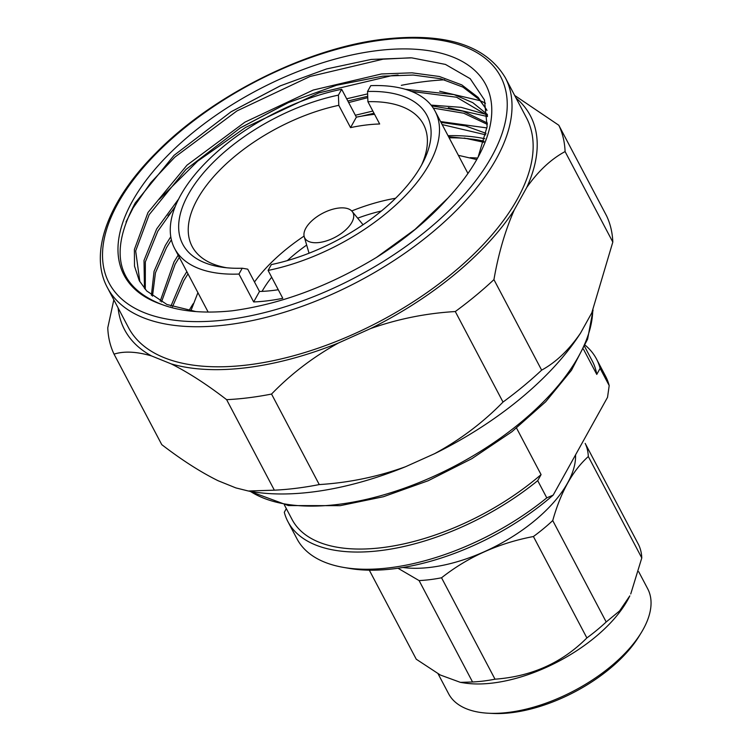 <?xml version="1.0" encoding="UTF-8"?>
<svg xmlns="http://www.w3.org/2000/svg" width="751" height="751" viewBox="0 0 751 751"><rect width="100%" height="100%" fill="white"/><g stroke="black" fill="none" stroke-linecap="round" stroke-linejoin="round"><path stroke-width="1.13" d="M505.329 77.728L526.451 117.794A224.943 111.683 152.2 0 1 462.522 264.615A224.943 111.683 152.2 0 1 248.478 364.845A224.943 111.683 152.2 0 1 128.487 327.614L107.365 287.549C88.543 252.824 108.313 200.367 156.246 152.688C212.392 95.358 307.159 48.045 383.62 39.193C445.249 32.274 485.822 45.116 505.329 77.728A224.943 111.683 152.2 0 1 441.4 224.549A224.943 111.683 152.2 0 1 227.356 324.779A224.943 111.683 152.2 0 1 107.365 287.549M592.248 311.853A229.262 113.823 152.2 0 1 592.21 311.928A229.262 113.823 152.2 0 1 591.769 312.885L580.514 333.134A229.262 113.823 152.2 0 1 434.576 453.688L405.521 466.737C377.659 476.791 348.905 482.733 319.259 484.573L271.543 394.059A250.139 124.187 152.2 0 1 248.59 397.758A250.139 124.187 152.2 0 1 226.624 399.663L274.35 490.178L248.328 491.004L235.87 487.906L218.072 480.715C200.592 472.079 181.817 460.053 161.765 444.639L114.039 354.134A250.139 124.187 152.2 0 1 107.768 327.821L113.833 299.818M319.259 484.573A250.139 124.187 152.2 0 1 296.307 488.272A250.139 124.187 152.2 0 1 274.35 490.178M271.543 394.059C290.994 373.96 313.28 356.941 338.41 343.019A229.384 113.889 152.2 0 1 246.919 367.652A229.384 113.889 152.2 0 1 171.209 363.888C188.445 372.534 206.91 384.465 226.624 399.663M351.825 222.427A27.233 13.518 -27.8 0 0 352.163 211.453A27.233 13.518 -27.8 0 0 329.295 210.346A27.233 13.518 -27.8 0 0 305.845 228.163A27.233 13.518 -27.8 0 0 304.239 236.725A27.233 13.518 -27.8 0 0 325.868 241.08A27.233 13.518 -27.8 0 0 351.825 222.427M238.968 274.059A147.224 73.091 152.2 0 1 174.645 248.515A147.224 73.091 152.2 0 1 180.578 195.363A147.224 73.091 152.2 0 1 341.667 89.285L338.419 95.124L338.785 105.328L350.548 127.623A130.787 64.933 152.2 0 1 379.668 123.99L367.906 101.695L367.539 91.491A138.053 68.538 152.2 0 1 423.329 161.718A138.053 68.538 152.2 0 1 271.336 264.587L268.088 270.426L282.789 298.307A147.224 73.091 152.2 0 1 253.669 301.94L238.968 274.059L242.216 268.22A138.053 68.538 152.2 0 1 222.991 267.347A138.053 68.538 152.2 0 1 188.332 194.396A138.053 68.538 152.2 0 1 338.419 95.124M367.539 91.491L370.778 85.652A147.224 73.091 152.2 0 1 435.111 111.195A147.224 73.091 152.2 0 1 429.178 164.338A147.224 73.091 152.2 0 1 268.088 270.426M421.574 165.042A130.787 64.933 -27.8 0 0 423.508 124.431A130.787 64.933 -27.8 0 0 367.906 101.695M254.495 282A130.787 64.933 152.2 0 1 304.08 236.086M351.721 210.965A130.787 64.933 152.2 0 1 395.58 198.264M338.785 105.328A130.787 64.933 -27.8 0 0 197.4 199.212A130.787 64.933 -27.8 0 0 192.125 246.431A130.787 64.933 -27.8 0 0 226.727 267.778M278.274 289.736A130.787 64.933 152.2 0 1 259.489 291.472L247.727 269.168L242.216 268.22M381.414 211.003A113.279 56.241 -27.8 0 0 357.673 218.175M306.671 245.07A113.279 56.241 -27.8 0 0 287.342 260.606M271.684 277.241A113.279 56.241 -27.8 0 0 262.061 291.379M484.827 138.738A207.802 103.169 -27.8 0 0 448.028 135.687M477.58 158.076A207.802 103.169 -27.8 0 0 470.201 157.682M193.176 303.733A207.802 103.169 -27.8 0 0 188.989 310.651M132.307 201.39A204.403 101.479 152.2 0 1 373.078 51.162A204.403 101.479 152.2 0 1 480.264 152.997A204.403 101.479 152.2 0 1 477.448 158.32A204.403 101.479 152.2 0 1 448 198.02C428.99 219.311 405.371 238.978 377.143 257.02C328.76 286.366 280.405 304.305 232.097 310.82C203.868 313.702 180.306 311.534 161.399 304.324A204.403 101.479 152.2 0 1 132.307 201.39M161.399 304.324C117.24 286.732 108.519 252.937 135.246 202.948L174.025 155.363L231.092 111.768L280.151 85.905L326.535 68.951L371.154 59.442L411.679 57.846L445.446 64.417L470.201 78.695L484.461 99.939L487.117 126.637L478.115 157.109M160.179 301.217L174.016 261.902L178.147 255.162M440.997 122.366L465.554 125.924L486.066 133.359M485.766 134.842L442.17 124.582M179.32 257.377L175.18 264.117L161.503 301.93M151.411 295.312L154.068 271.327L165.333 245.436L170.777 236.715M355.354 115.25L372.843 111.054M431.675 105.863L463.264 111.223L487.427 123.08M487.333 124.384L463.724 113.223L433.28 108.106M374.007 113.27L361.24 116.227M171.378 239.785L166.497 247.652L155.457 272.782L152.481 296.166M144.464 288.44L144.014 260.456L156.649 228.98L178.654 198.996M346.671 98.785L367.624 93.884M405.324 89.285L454.017 94.588L472.811 102.68L487.408 114.49M487.465 115.504L456.599 97.245L411.398 91.369M367.708 96.316L347.844 101M175.218 206.563L157.823 231.195L145.337 261.93L145.3 289.426M195.908 311.581L166.947 304.502L146.689 290.947L139.264 280.658L134.495 266.117L134.401 249.463L147.975 212.514L186.961 165.192L244.957 122.131L313.233 90.045L381.47 73.964L412.017 72.828L439.363 76.499L461.79 84.901L478.171 97.414L486.995 110.463M486.526 109.505L479.345 99.63L462.963 87.116L440.527 78.714L413.191 75.044L382.644 76.18L336.551 85.257L288.055 102.709L240.555 127.745L185.91 169.501L149.139 214.73L135.668 250.947L139.864 281.756M170.937 306.061L182.69 278.368L186.83 271.627M187.994 273.843L183.864 280.583L172.552 306.633M438.086 673.797L448.61 693.755A112.528 55.865 -27.8 0 0 488.582 713.243A112.528 55.865 -27.8 0 0 508.634 712.38A112.528 55.865 -27.8 0 0 641.194 632.774A112.528 55.865 -27.8 0 0 647.7 588.784L638.688 571.689M397.964 568.244L419.086 580.579L472.548 681.983L460.447 682.377L464.54 683.006A112.528 55.865 -27.8 0 0 493.144 682.988A112.528 55.865 -27.8 0 0 629.826 595.853L619.584 610.938L606.198 621.969L552.736 520.565C560.781 491.952 572.647 470.614 588.315 456.533A125.07 62.098 -27.8 0 0 585.179 443.381L638.641 544.785A125.07 62.098 -27.8 0 1 641.786 557.946L630.737 593.975M488.582 713.243L492.816 713.45A107.778 53.509 -27.8 0 0 512.022 712.624A107.778 53.509 -27.8 0 0 638.979 636.388L641.194 632.774M402.977 567.474A114.293 56.747 -27.8 0 0 430.943 567.296A114.293 56.747 -27.8 0 0 575.557 454.853M419.086 580.579A125.07 62.098 -27.8 0 0 430.07 579.631A125.07 62.098 -27.8 0 0 441.541 577.782C468.098 556.885 498.72 543.133 533.417 536.524A125.07 62.098 -27.8 0 0 552.736 520.565M472.548 681.983A125.07 62.098 -27.8 0 0 483.531 681.035A125.07 62.098 -27.8 0 0 495.012 679.186L441.541 577.782M460.447 682.377L440.283 674.999L416.261 659.218L369.314 570.178M585.217 345.244A174.41 86.59 152.2 0 1 596.482 358.978L605.559 376.185A174.41 86.59 152.2 0 1 609.192 385.573L607.531 397.326L553.187 495.106L546.784 497.857L537.716 480.649L541.077 474.604A169.735 84.272 152.2 0 1 382.597 547.582A169.735 84.272 152.2 0 1 292.064 519.485L284.357 504.879M541.077 474.604L516.557 428.098M537.716 480.649A174.41 86.59 152.2 0 1 380.964 550.53A174.41 86.59 152.2 0 1 287.924 521.663A174.41 86.59 152.2 0 1 284.3 512.276L286.328 508.615M546.784 497.857A174.41 86.59 152.2 0 1 390.032 567.737A174.41 86.59 152.2 0 1 343.601 567.418A174.41 86.59 152.2 0 1 297.002 538.871L287.924 521.663M553.187 495.106A168.853 83.83 152.2 0 1 349.393 568.413L343.601 567.418M596.482 358.978A174.41 86.59 152.2 0 1 600.115 368.365L609.192 385.573M584.653 346.549L592.351 361.156A169.735 84.272 152.2 0 1 596.763 374.411L600.115 368.365M583.461 349.187L596.763 374.411M533.417 536.524L586.878 637.928A125.07 62.098 -27.8 0 0 606.198 621.969M586.878 637.928C562.18 662.748 531.558 676.501 495.012 679.186M588.315 456.533L641.786 557.946M484.142 141.197A204.403 101.479 -27.8 0 0 472.999 139.217L448.582 136.748M468.521 138.682A204.403 101.479 -27.8 0 0 449.154 137.818M483.822 142.277L464.193 138.034M376.448 257.443L415.059 229.374L448 198.02M230.717 111.993L280.621 85.698M239.785 128.214L288.882 102.343M431.074 105.102L461.067 107.327L486.507 114.518M440.584 121.568L486.958 127.933M126.008 221.996L133.152 207.867L150.773 182.653L174.87 157.119L236.95 110.923L310.041 76.48L383.085 59.179L410.684 57.789M159.353 199.24L197.588 161.221L245.633 127.388L318.724 92.936L391.769 75.644L398.086 75.025M168.036 215.706L174.683 207.924M348.671 102.568L367.755 97.658M439.673 91.237L480.321 100.718M481.344 101.178L485.493 103.216M448.347 107.703L487.512 116.546M341.667 89.285L356.359 117.156L350.548 127.623M356.359 117.156A147.224 73.091 152.2 0 1 374.561 114.321M259.489 291.472L253.669 301.94M114.039 354.134C124.084 350.961 136.579 351.562 151.542 355.936A229.384 113.889 152.2 0 1 118.095 307.891M151.542 355.936L171.209 363.888M338.41 343.019L370.506 328.6C397.917 318.94 426.174 313.251 455.294 311.543L503.01 402.057C483.118 422.466 460.307 439.682 434.576 453.688M580.514 333.134C568.976 349.928 556.022 362.264 541.649 370.14L493.933 279.625C498.429 253.707 505.235 230.426 514.341 209.792A229.384 113.889 152.2 0 1 370.506 328.6M514.341 209.792L526.77 187.421C538.195 171.134 550.971 159.184 565.09 151.571L612.816 242.085L591.769 312.885M516.05 98.071A229.384 113.889 152.2 0 1 526.77 187.421M401.316 85.332A250.139 124.187 152.2 0 1 444.695 79.803M612.816 242.085A250.139 124.187 152.2 0 0 606.536 215.772L558.819 125.267A250.139 124.187 152.2 0 1 565.09 151.571M558.819 125.267L514.67 95.443M493.933 279.625A250.139 124.187 152.2 0 1 455.294 311.543M541.649 370.14A250.139 124.187 152.2 0 1 503.01 402.057M405.521 466.737A229.262 113.823 152.2 0 1 251.51 491.558L248.328 491.004M250.29 491.342A200.93 99.761 -27.8 0 0 338.466 504.362A200.93 99.761 -27.8 0 0 592.736 310.792M382.597 40.01A221.31 109.881 -27.8 0 0 118.029 203.174A221.31 109.881 -27.8 0 0 227.159 319.701A221.31 109.881 -27.8 0 0 491.727 156.537A221.31 109.881 -27.8 0 0 382.597 40.01M249.51 491.21L288.356 505.573L340.194 505.667L383.423 496.73L428.201 480.734L471.881 458.654L511.844 431.787L545.714 401.747L571.473 370.271L587.601 339.142L593.065 310.05M352.163 211.453L363.052 224.746M174.645 248.515L208.149 312.069M190.829 310.933L197.917 292.655M476.744 159.569L458.382 155.326M435.111 111.195L467.939 173.462M304.239 236.725L309.046 253.218"/></g></svg>
